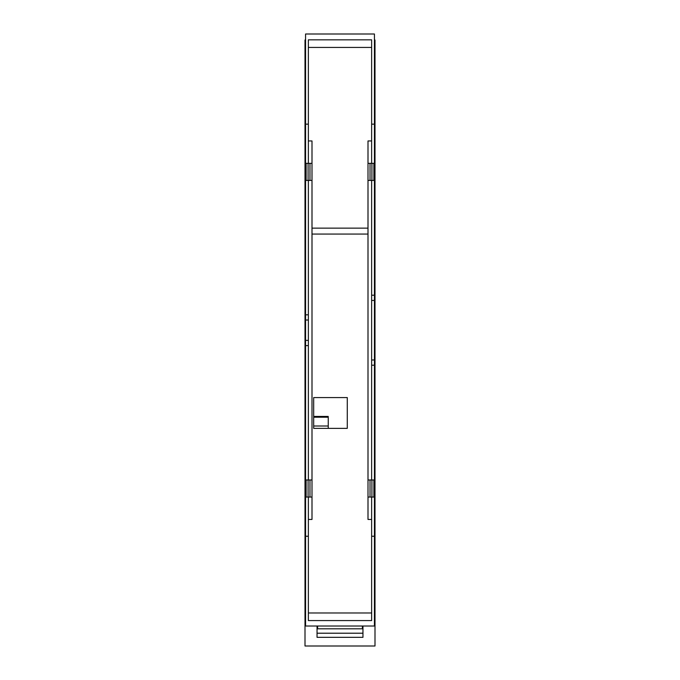 <?xml version="1.0" encoding="UTF-8"?>
<svg xmlns="http://www.w3.org/2000/svg" width="680" height="680" viewBox="0 0 680 680"><rect width="100%" height="100%" fill="white"/><g stroke="black" fill="none" stroke-linecap="round" stroke-linejoin="round"><path stroke-width="1.02" d="M371.637 612.977L308.363 612.977M347.276 428.366L347.276 397.57L313.684 397.57L313.684 428.366L347.276 428.366M371.918 497.054L371.918 479.978L373.873 479.978L373.873 497.054L367.999 497.054L367.999 519.452L371.637 519.452M367.999 497.054L367.999 479.978L371.918 479.978M371.918 163.353L373.873 163.353L373.873 180.429L371.918 180.429L371.918 163.353L367.999 163.353L367.999 479.978M367.999 163.353L367.999 140.956L371.637 140.956M370.03 497.054L370.03 479.978M370.03 163.353L370.03 180.429L371.918 180.429M367.999 180.429L370.03 180.429M371.637 180.429L371.637 479.978M374.433 39.992L374.995 39.992L374.995 365.653L374.433 365.653M305.567 39.992L305.005 39.992L305.005 646L374.995 646L374.995 365.653M371.637 536.248L374.433 536.248L374.433 626.016L305.567 626.016L305.567 536.248L308.363 536.248L308.363 620.577L371.637 620.577L371.637 497.054M308.363 163.353L308.363 39.839L371.637 39.839L371.637 163.353M374.995 125.281L374.433 125.281M374.995 294.754L374.433 294.754M374.995 299.719L374.433 299.719M374.995 360.689L374.433 360.689M374.995 535.126L374.433 535.126M374.995 620.415L374.433 620.415M374.433 536.248L374.433 365.202L371.637 365.202M371.637 295.214L374.433 295.214L374.433 365.202M374.433 359.975L371.637 359.975M374.433 300.433L371.637 300.433M374.433 295.214L374.433 124.159L371.637 124.159M308.363 314.806L305.567 314.806L305.567 34L374.433 34L374.433 124.159M367.999 228.14L312.001 228.14M367.999 234.065L312.001 234.065M309.969 163.353L309.969 180.429L308.082 180.429L308.082 163.353L312.001 163.353L312.001 180.429L309.969 180.429M308.082 180.429L306.127 180.429L306.127 163.353L308.082 163.353M312.001 180.429L312.001 497.054L309.969 497.054L309.969 479.978L306.127 479.978L306.127 497.054L308.082 497.054L308.082 479.978M312.001 479.978L309.969 479.978M309.969 497.054L308.082 497.054M312.001 497.054L312.001 519.452L308.363 519.452M312.001 163.353L312.001 140.956L308.363 140.956M371.637 47.43L308.363 47.43M308.363 180.429L308.363 479.978M317.602 626.016L317.602 628.813C317.602 634.483 317.602 634.483 317.602 628.813L362.398 628.813C362.398 634.483 362.398 634.483 362.398 628.813L362.398 626.016M308.363 497.054L308.363 536.248M305.005 314.356L305.567 314.356M305.005 319.32L305.567 319.32M305.005 125.281L305.567 125.281M305.005 620.415L305.567 620.415M305.005 535.126L305.567 535.126M305.005 346.052L305.567 346.052M305.005 341.096L305.567 341.096M305.567 124.159L308.363 124.159M305.567 314.806L305.567 320.025L308.363 320.025M305.567 320.025L305.567 340.382L308.363 340.382M305.567 340.382L305.567 345.601L308.363 345.601M305.567 536.248L305.567 345.601M313.684 417.205L328.245 417.205L328.245 426.012L313.684 426.012M328.245 428.366L328.245 426.012M362.958 626.016L362.958 637.33L317.041 637.33L317.041 626.016M362.958 627.011L362.398 627.011M317.602 627.011L317.041 627.011M362.398 633.207L317.602 633.207M328.245 416.432L313.684 416.432"/></g></svg>
